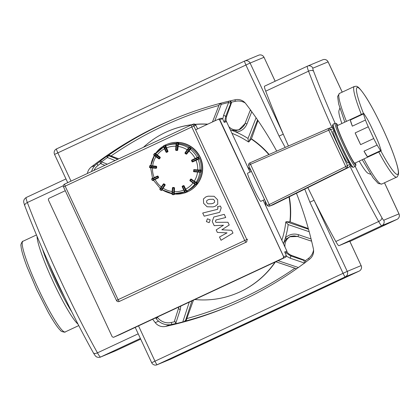 <?xml version="1.0" encoding="UTF-8"?>
<svg xmlns="http://www.w3.org/2000/svg" width="420" height="420" viewBox="0 0 420 420"><rect width="100%" height="100%" fill="white"/><g stroke="black" fill="none" stroke-linecap="round" stroke-linejoin="round"><path stroke-width="0.63" d="M54.569 154.392L250.1 63.058A4.142 4.111 -112.6 0 0 244.629 61.047A4.142 0.504 65 0 0 245.91 64.99L279.074 136.106L283.264 134.174A162.556 19.808 65 0 1 265.718 91.182A10.353 1.26 -115 0 1 264.574 86.173A10.353 1.26 -115 0 1 264.579 86.168L307.398 66.171M275.147 81.233L264.012 57.283A4.142 4.142 0 0 0 258.673 55.209A4.142 4.111 67.4 0 1 263.986 57.293L250.1 63.058L283.264 134.174A162.556 19.808 65 0 0 288.451 145.997M307.834 187.609A162.556 19.808 65 0 0 314.081 200.261A162.556 19.808 65 0 0 335.816 241.511A10.353 1.26 -115 0 0 338.966 245.69L349.776 241.201L361.127 265.608A4.142 4.111 67.4 0 1 359.153 271.105A4.142 1.439 64.9 0 0 359.158 271.1A4.142 1.439 64.9 0 0 359.168 271.094M276.728 151.137A366.125 363.394 67.4 0 0 245.669 103.541A10.353 10.274 -112.6 0 0 235.31 99.734A366.125 363.394 67.4 0 0 173.801 119.044A366.125 363.394 67.4 0 0 91.24 167.024A10.353 10.274 -112.6 0 0 87.402 173.476M158.613 321.195L155.211 322.613A10.353 10.274 -112.6 0 0 165.569 326.424A366.125 363.394 67.4 0 0 227.078 307.109A366.125 363.394 67.4 0 0 309.64 259.13A10.353 10.274 -112.6 0 0 313.373 248.734A366.125 363.394 67.4 0 0 296.441 193.247M155.211 322.613A366.125 363.394 67.4 0 1 152.654 319.247M349.75 241.211L361.127 265.608L347.24 271.378L314.081 200.261L309.892 202.193L343.051 273.31A4.142 0.504 65 0 0 345.266 276.869A4.142 4.111 -112.6 0 0 347.24 271.378L151.683 362.717A4.142 4.142 0 0 0 157.022 364.791A4.142 4.111 -112.6 0 0 157.185 364.723A4.142 0.504 -115 0 1 154.97 361.163L138.511 325.868M294.893 268.223A364.056 361.337 67.4 0 1 186.821 318.575L186.464 319.893L185.162 321.137M185.293 321.101A366.125 363.394 -112.6 0 0 228.59 306.479M275.415 261.933A88.006 87.35 67.4 0 1 237.001 293.192L236.707 293.312A88.006 87.35 67.4 0 1 194.838 299.528M193.431 300.185L186.821 318.575M257.99 120.551L251.428 138.81A88.006 87.35 67.4 0 1 269.125 154.466M289.301 196.781A88.006 87.35 67.4 0 1 290.173 221.902L308.322 228.58M313.572 249.968A13.461 13.361 67.4 0 1 308.485 258.389A364.056 361.337 67.4 0 1 305.267 260.81L305.812 262.054M189.273 302.127L182.794 321.935L184.343 321.5L185.609 320.245L191.914 300.893M182.794 321.935L176.878 323.426L175.754 323.379L180.243 309.614A2.069 0.798 -162 0 1 178.637 308.248A2.069 0.798 -162 0 1 178.673 308.18M155.6 317.872A366.125 363.394 -112.6 0 0 156.161 318.617A15.53 15.414 -112.6 0 0 171.932 324.419A366.125 363.394 -112.6 0 0 176.053 323.453M174.447 321.752A364.056 361.337 67.4 0 1 171.234 322.497A13.461 13.361 67.4 0 1 157.563 317.473A364.056 361.337 67.4 0 1 157.274 317.09M93.991 170.399A13.461 13.361 67.4 0 1 97.996 165.438A364.056 361.337 67.4 0 1 100.706 163.401M100.433 161.096A366.125 363.394 -112.6 0 0 96.983 163.69A15.53 15.414 -112.6 0 0 91.549 171.538M107.042 156.041A2.069 2.053 67.4 0 1 107.431 155.825A2.069 2.069 0 0 0 107.032 156.046A2.069 0.53 54.7 0 1 107.042 156.041L101.057 160.372A2.069 0.551 -126.5 0 0 101.042 160.382A2.069 2.069 0 0 0 101.504 163.968L101.504 163.968A2.069 0.814 111.8 0 0 101.577 163.989L104.879 165.312L101.504 163.968A2.069 0.814 111.8 0 1 101.472 161.852A2.069 0.551 -126.5 0 1 101.042 160.382L107.032 156.046A2.069 0.53 54.7 0 0 107.447 157.505L115.08 160.545M175.319 118.419A366.125 363.394 -112.6 0 0 108.176 155.516M230.449 100.826L231.326 102.244A364.056 361.337 67.4 0 1 235.242 101.33A13.461 13.361 67.4 0 1 245.212 102.989M231.326 102.244A2.069 2.053 67.4 0 1 231.263 103.441L226.716 116.104A10.353 10.274 -112.6 0 0 226.233 121.243M228.863 126.672A10.353 10.274 -112.6 0 0 239.636 129.496M107.998 155.647L109.778 155.442L111.011 155.999A364.056 361.337 67.4 0 1 218.92 105.457M111.011 155.999L118.729 158.839M143.441 147.299A88.006 87.35 67.4 0 1 169.181 130.762L169.475 130.641A88.006 87.35 67.4 0 1 191.956 124.677M195.122 124.341A88.006 87.35 67.4 0 1 207.795 124.147M107.305 164.178L101.472 161.852L107.447 157.505A2.069 0.814 111.8 0 1 108.927 155.794L109.778 155.442M174.62 320.633L175.754 323.379M180.243 309.614L180.826 306.075M298.368 267.514L278.103 260.678M275.798 261.755L296.604 268.769M283.447 243.731A88.006 87.35 -112.6 0 0 283.752 242.902A88.006 87.35 -112.6 0 0 285.437 237.704A88.006 87.35 -112.6 0 0 288.188 224.595L309.194 231.735M281.82 240.24A85.297 84.662 -112.6 0 0 285.779 221.996L288.188 224.595M286.487 256.221L290.252 258.227L304.757 263.125M311.383 240.198A2.069 0.462 108.7 0 1 310.727 240.933A2.069 0.462 108.7 0 1 310.695 240.912L297.581 236.476A2.069 0.462 108.7 0 0 297.612 236.497L310.727 240.933A2.069 2.069 0 0 0 311.588 241.033A2.069 2.053 -112.6 0 1 310.769 240.938M285.779 221.996L286.193 221.702L290.173 221.902M311.078 238.975L298.683 234.77A2.069 0.462 108.7 0 1 297.612 236.497L294.242 235.914C291.559 236.15 290.078 236.434 289.79 236.759L297.581 236.476M298.683 234.77C293.816 233.268 289.401 234.245 285.437 237.704L286.477 238.917L289.79 236.759M283.51 243.868L283.752 242.902L286.477 238.917M290.252 258.227A2.069 0.462 -71.3 0 0 290.598 255.896L285.815 252.719M304.868 262.762L303.713 260.332L290.598 255.896L291.69 255.444L304.306 260.085A2.069 2.053 67.4 0 1 305.267 260.81M290.524 236.486A10.353 10.274 -112.6 0 0 284.975 247.007M286.918 251.853A10.353 10.274 -112.6 0 0 291.69 255.444M247.511 166.661A72.476 71.936 67.4 0 1 251.05 170.835M265.052 200.839A72.476 71.936 67.4 0 1 265.986 206.288M275.105 262.075A88.006 87.35 67.4 0 1 240.135 291.8A88.006 87.35 67.4 0 1 236.707 293.312M251.428 138.81L251.129 138.936A88.006 87.35 67.4 0 1 268.837 154.591M289.007 196.928A88.006 87.35 67.4 0 1 289.879 222.028M251.129 138.936L248.96 141.855L248.467 141.976A85.297 84.662 -112.6 0 0 231.95 133.292M169.181 130.762A88.006 87.35 67.4 0 1 191.662 124.803M195.242 124.425A88.006 87.35 67.4 0 1 207.527 124.273M228.359 101.32L228.664 102.443A2.069 0.478 21.4 0 1 230.669 103.688A2.069 2.053 -112.6 0 0 229.483 101.052M212.457 121.973L219.429 104.181A2.069 0.473 21.4 0 1 219.44 104.139A2.069 0.473 21.4 0 1 221.256 104.349L220.925 103.178M214.746 120.913L221.256 104.349L228.664 102.443L223.608 115.306A2.069 0.478 21.4 0 1 225.624 116.555L230.669 103.688L231.263 103.441M223.608 115.306L222.742 119.138M224.863 121.18L225.624 116.555L226.716 116.104M256.09 117.789L248.021 138.458A88.006 87.35 -112.6 0 0 236.219 132.148C241.411 131.339 245.002 128.588 246.986 123.905A2.069 0.478 -158.6 0 0 244.986 123.632A2.069 0.478 -158.6 0 0 244.981 123.68L238.922 129.827L235.961 130.589L236.219 132.148A88.006 87.35 -112.6 0 0 231.158 130.1L230.26 129.67M235.961 130.589L231.152 130.1A88.006 87.35 -112.6 0 0 231.152 130.1A88.006 87.35 -112.6 0 0 230.323 129.801M244.981 123.68L250.026 110.812A2.069 0.478 21.4 0 1 250.031 110.764A2.069 0.478 21.4 0 1 251.06 110.738M238.922 129.827L238.917 129.827C240.487 129.528 244.734 125.701 244.986 123.632L250.037 110.764A2.069 2.069 0 0 1 250.535 110.019A2.069 2.053 -112.6 0 0 250.058 110.728M246.986 123.905L251.764 111.699M248.021 138.458L248.467 141.976M191.069 148.15A24.848 24.665 67.4 0 1 201.369 170.21M201.196 171.843A24.848 24.665 67.4 0 1 197.08 182.474M195.573 184.443A24.848 24.665 67.4 0 1 187.204 190.827M176.159 144.065A24.848 24.665 -112.6 0 0 165.811 145.924L167.207 145.341A24.848 24.665 67.4 0 1 176.327 143.467M176.321 143.588L176.017 145.204L176.474 145.278L176.878 143.12L177.403 142.9A0.52 0.52 0 0 0 177.161 142.936A0.52 0.514 67.4 0 1 177.403 142.9L178.432 142.994A0.52 0.514 67.4 0 1 178.899 143.556L178.899 143.551A24.848 24.665 67.4 0 1 189.614 147.173M193.93 171.733L193.914 171.245L193.457 171.171A0.52 0.514 -112.6 0 0 193.924 171.733L198.534 172.148L198.529 171.659L193.914 171.245L194.103 169.675A0.52 0.514 -112.6 0 0 193.547 170.142L200.897 170.714A0.52 0.514 -112.6 0 0 200.429 170.158L198.718 170.09L198.529 171.659L200.812 171.749A0.52 0.514 67.4 0 1 200.256 172.216L193.924 171.733A0.52 0.52 0 0 1 193.457 171.176L193.457 171.176M201.338 171.523L201.338 171.528A0.52 0.514 67.4 0 1 201.023 171.959A0.52 0.52 0 0 0 201.338 171.528L200.812 171.749L200.897 170.714L201.427 170.494L201.338 171.528L201.427 170.494A0.52 0.52 0 0 0 200.954 169.937L200.954 169.937A0.52 0.514 67.4 0 1 201.422 170.499M200.959 169.937L200.429 170.158M200.419 169.89L200.45 170.384L200.419 169.89L200.954 169.937L200.009 170.058A24.848 24.665 -112.6 0 0 198.109 159.38L192.77 161.858A0.52 0.514 67.4 0 1 192.733 161.879M193.888 169.701A0.52 0.514 67.4 0 1 194.161 169.649L200.009 170.058M190.801 179.088A0.52 0.514 67.4 0 1 190.827 179.078L190.769 179.104A0.52 0.52 0 0 0 190.543 179.282L189.956 180.128A0.52 0.52 0 0 0 190.082 180.847L190.323 180.448L189.956 180.128A0.52 0.514 -112.6 0 0 190.082 180.841L193.883 183.524L194.124 183.125L190.323 180.448L191.263 179.156A0.52 0.514 -112.6 0 0 190.543 179.282L196.634 183.377A0.52 0.514 -112.6 0 0 196.502 182.653L195.064 181.834L194.124 183.125L196.046 184.222A0.52 0.514 67.4 0 1 195.82 184.401L196.345 184.186A0.52 0.52 0 0 0 196.571 184.002L196.571 184.002A0.52 0.514 67.4 0 1 196.345 184.186M196.571 183.997L196.046 184.222L196.634 183.377L197.159 183.157L196.571 184.002L197.159 183.157A0.52 0.52 0 0 0 197.033 182.438L197.027 182.438A0.52 0.514 67.4 0 1 197.159 183.157M190.827 179.078A0.52 0.514 67.4 0 1 191.321 179.13L194.255 181.204L196.182 182.296L196.586 182.128L196.366 182.537L196.586 182.128L197.027 182.438L196.502 182.653M182.459 186.102A0.52 0.514 -112.6 0 0 182.212 186.784L182.621 186.59L182.459 186.097L183.393 185.666A0.52 0.52 0 0 1 183.414 185.656A0.52 0.514 -112.6 0 0 183.393 185.666L183.55 186.16L184.076 185.918A0.52 0.514 -112.6 0 0 183.414 185.656L183.472 185.63A0.52 0.514 67.4 0 1 184.133 185.892L185.656 189.152L186.764 190.937L187.173 190.769L186.774 190.974L187.173 190.769L187.404 191.258A0.52 0.514 67.4 0 1 187.157 191.94L186.223 192.376A0.52 0.514 67.4 0 1 186.181 192.392A0.52 0.52 0 0 0 186.223 192.376L185.698 192.596A0.52 0.514 67.4 0 1 185.677 192.602L186.202 192.386M172.767 187.514A0.52 0.514 67.4 0 1 172.793 187.499L172.736 187.525A0.52 0.52 0 0 0 172.421 187.96L172.877 188.024L172.977 187.488A0.52 0.514 -112.6 0 0 172.421 187.955L172.032 192.596L172.489 192.659L172.877 188.024L174.473 188.139A0.52 0.514 -112.6 0 0 174.006 187.577L173.56 194.717A0.52 0.514 -112.6 0 0 174.127 194.25L174.085 192.775L172.489 192.659L172.536 194.628C171.99 194.696 171.822 194.014 172.032 192.596L172.079 194.061M174.652 194.024L174.652 194.03A0.52 0.514 67.4 0 1 174.337 194.46A0.52 0.52 0 0 0 174.657 194.03A25.883 25.694 67.4 0 0 185.504 192.644M172.793 187.499A0.52 0.514 67.4 0 1 173.035 187.462L174.064 187.556A0.52 0.514 67.4 0 1 174.531 188.118L174.29 193.662A24.848 24.665 -112.6 0 0 184.648 191.909L174.279 193.667M163.59 183.85A0.52 0.514 67.4 0 1 163.616 183.839L163.559 183.866A0.52 0.52 0 0 0 163.333 184.044L163.7 184.364L164.052 183.918A0.52 0.514 -112.6 0 0 163.338 184.044L160.687 187.85L161.054 188.171L163.7 184.364L165.023 185.236A0.52 0.514 -112.6 0 0 164.897 184.511L160.96 190.36A0.52 0.514 -112.6 0 0 161.674 190.239L162.383 189.042L161.054 188.171L160.094 189.767C159.632 189.478 159.831 188.837 160.687 187.85L159.983 189.047M162.204 190.019L162.199 190.019A0.52 0.514 67.4 0 1 161.973 190.197A0.52 0.52 0 0 0 162.204 190.019L161.674 190.239M163.616 183.839A0.52 0.514 67.4 0 1 164.11 183.892L164.955 184.49A0.52 0.514 67.4 0 1 165.081 185.209L162.099 189.746A24.848 24.665 -112.6 0 0 171.985 193.441L162.078 189.751M157.427 176.08L157.447 176.075A0.52 0.514 67.4 0 1 158.13 176.327L158.566 177.266A0.52 0.514 67.4 0 1 158.319 177.949L153.452 180.238M154.371 155.652A24.848 24.665 -112.6 0 0 150.848 165.622L156.23 166.226L156.072 166.787L156.639 166.808A0.52 0.514 -112.6 0 0 156.172 166.247L151.557 165.832L151.457 166.373L156.072 166.787L155.999 168.31A0.52 0.514 -112.6 0 0 156.555 167.843L149.552 167.118M150.722 165.401L150.722 165.401A0.52 0.52 0 0 0 150.481 165.438A0.52 0.514 67.4 0 1 150.722 165.401L150.197 165.622A0.52 0.514 67.4 0 0 149.956 165.659L150.481 165.438M156.23 166.226A0.52 0.514 67.4 0 1 156.697 166.787L156.613 167.816A0.52 0.514 67.4 0 1 156.272 168.257M155.668 153.762L163.674 146.932A24.848 24.665 -112.6 0 0 155.678 153.752L160.072 157.112L159.663 157.579L160.141 157.857A0.52 0.514 -112.6 0 0 160.015 157.133L156.214 154.455L155.862 154.901L159.663 157.579L158.839 158.828A0.52 0.514 -112.6 0 0 159.558 158.702L153.809 154.471L154.392 153.636M155.153 153.216L154.397 153.626A0.52 0.514 67.4 0 1 155.122 153.489L155.652 153.274A0.52 0.52 0 0 0 155.153 153.216A0.52 0.514 67.4 0 1 155.647 153.274L155.652 153.274M160.072 157.112A0.52 0.514 67.4 0 1 160.204 157.831L159.616 158.676A0.52 0.514 67.4 0 1 159.359 158.87M165.779 145.934L165.811 145.924A24.848 24.665 -112.6 0 0 165.779 145.934L167.942 151.174A0.52 0.514 67.4 0 1 167.696 151.856L166.766 152.292A0.52 0.514 67.4 0 1 166.724 152.313M165.774 145.945L166.189 145.766L165.963 145.278A0.52 0.52 0 0 0 165.296 145.016A0.52 0.514 67.4 0 1 165.963 145.273L166.194 145.761M177.734 150.003L177.109 150.003L177.119 150.497A0.52 0.514 -112.6 0 0 177.676 150.024L178.07 145.394L177.497 145.367L177.109 150.003L175.628 149.84A0.52 0.514 -112.6 0 0 176.09 150.402L176.474 145.278L177.497 145.367L177.902 143.209A0.52 0.514 67.4 0 1 178.374 143.771L178.899 143.556L178.852 144.091L178.442 144.26L177.734 150.003A0.52 0.514 67.4 0 1 177.392 150.444M178.4 144.008L178.852 144.091L178.4 144.008M186.821 153.914L186.286 153.667L186.049 154.061A0.52 0.514 -112.6 0 0 186.764 153.941L189.409 150.134L188.927 149.861L186.286 153.667L185.073 152.749L187.714 148.948L188.087 149.263L189.494 147.472A0.52 0.514 -112.6 0 0 188.774 147.599L185.073 152.749A0.52 0.514 -112.6 0 0 185.199 153.463L188.087 149.263L188.927 149.861L190.339 148.071A0.52 0.514 67.4 0 1 190.465 148.79L190.995 148.565L190.685 149.011L186.821 153.914A0.52 0.514 67.4 0 1 186.569 154.103M190.869 147.856L190.864 147.851A0.52 0.514 67.4 0 1 190.99 148.575A0.52 0.52 0 0 0 190.864 147.851L190.339 148.071L189.494 147.472L190.024 147.257L190.864 147.851L190.024 147.257A0.52 0.52 0 0 0 189.525 147.2A0.52 0.514 67.4 0 1 190.019 147.257M190.328 148.68L190.685 149.016L190.328 148.68M192.77 161.858L192.712 161.884A0.52 0.514 -112.6 0 0 192.712 161.884L192.439 161.438L192.024 161.632A0.52 0.514 -112.6 0 0 192.691 161.894L196.901 159.925L196.628 159.479L198.723 158.513A0.52 0.514 67.4 0 1 198.476 159.201L199.001 158.986A0.52 0.52 0 0 0 199.248 158.298L198.723 158.513L198.282 157.579A0.52 0.514 -112.6 0 0 197.621 157.316L196.03 158.051L196.187 158.545L198.812 157.358A0.52 0.52 0 0 0 198.146 157.096A0.52 0.514 67.4 0 1 198.807 157.358L199.248 158.298A0.52 0.514 67.4 0 1 199.001 158.986L198.109 159.38M286.377 252.457L286.377 252.457A299.434 1.57 155 0 0 285.169 253.019L286.377 252.457A1.034 1.034 0 0 0 286.876 251.081A1.034 1.034 69.3 0 1 286.377 252.457L285.127 252.929M381.04 150.938L354.832 163.17A20.706 1.444 -115 0 1 344.72 144.916A20.706 1.444 -115 0 1 337.318 125.643L363.52 113.411A20.706 1.444 -115 0 1 363.993 113.699L367.458 119.28A20.706 1.444 -115 0 1 370.834 125.827L376.299 137.545A20.706 1.444 -115 0 1 379.124 144.302L381.124 150.439A20.706 1.444 -115 0 1 381.04 150.938A20.706 1.444 -115 0 1 380.572 150.649L367.469 156.765L364.004 151.179L377.102 145.068L380.572 150.649M346.447 168.152A2.069 2.063 -110.7 0 0 347.403 165.428A2.069 0.352 154.3 0 1 347.398 165.443A2.069 0.352 154.3 0 1 345.77 166.572L269.262 204.545A2.069 0.483 154 0 1 267.104 205.065A2.069 0.483 154 0 1 267.094 205.028L248.756 165.706A2.069 0.504 -24 0 1 248.734 165.679L267.099 205.065A2.069 2.069 0 0 0 269.698 206.094L269.698 206.094A2.069 2.063 -110.7 0 0 269.881 206.015L250.509 164.335L328.797 130.174A2.069 0.373 -24.3 0 1 330.713 129.67A2.069 0.373 -24.3 0 1 330.734 129.68A2.069 2.063 -110.7 0 0 328.13 128.62L328.13 128.62A2.069 2.063 -110.7 0 0 328.031 128.656L346.447 168.152L349.325 167.066L273.152 204.776L269.881 206.015L346.447 168.152M267.12 205.091A2.069 2.063 -110.7 0 0 269.698 206.094L273.152 204.776M248.734 165.674A2.069 0.504 -24 0 1 250.509 164.335L249.795 162.939A2.069 2.063 -110.7 0 0 248.724 165.643M330.871 127.58L330.871 127.58A2.069 2.063 69.3 0 1 333.086 128.079A2.069 2.069 0 0 0 330.871 127.58L328.13 128.62A2.069 2.069 0 0 0 328.031 128.656L249.795 162.939A2.069 2.069 0 0 0 248.734 165.679M350.369 165.039L349.325 167.066M348.857 162.529L347.902 162.976A17.603 1.228 -115 0 1 339.344 147.546A17.603 1.228 -115 0 1 333.013 131.077L333.968 130.631M367.469 156.765A20.706 1.444 -115 0 1 364.004 151.179M352.333 126.163L350.332 120.026L363.437 113.909L365.437 120.047L352.333 126.163A20.706 1.444 -115 0 1 350.332 120.026M360.623 144.638L355.157 132.914L368.261 126.798L373.727 138.521L360.623 144.638A20.706 1.444 -115 0 1 357.824 138.799A20.706 1.444 -115 0 1 355.157 132.914M363.437 113.909A20.706 1.444 -115 0 1 363.52 113.411M368.261 126.798A20.706 1.444 -115 0 1 365.437 120.047M377.102 145.068A20.706 1.444 -115 0 1 373.727 138.521M264.469 199.621L260.788 201.343A15.53 1.082 -115 0 1 253.234 187.724A15.53 1.082 -115 0 1 247.648 173.192L251.339 171.476M165.496 144.974A25.883 25.694 67.4 0 1 200.02 157.416A25.883 25.694 67.4 0 1 186.27 192.355M171.985 193.672A25.883 25.694 67.4 0 1 167.564 192.397M153.184 157.778A25.883 25.694 67.4 0 1 154.277 155.573M155.699 153.305A25.883 25.694 67.4 0 1 163.522 146.039M166.814 144.386L167.044 144.286A25.883 25.694 67.4 0 1 200.251 157.316A25.883 25.694 67.4 0 1 186.905 192.097L186.669 192.192M283.747 257.434L283.185 258.079L283.694 256.699L219.812 119.7L218.358 119.228L219.744 119.726L222.521 118.671L221.072 118.204M113.652 337.265L113.705 337.244A443.352 2.321 -25 0 1 283.185 258.079L120.157 334.462A1.034 0.336 -115.1 0 1 120.157 334.467A1.034 1.018 66.7 0 1 120.13 334.478L120.13 334.478A1.034 1.018 66.7 0 1 120.099 334.488M286.409 255.675L283.626 256.725L283.185 258.079A443.352 2.321 -25 0 0 113.705 337.244L120.157 334.467A444.392 2.326 155 0 1 285.831 257.082L286.409 255.675L284.66 251.921L286.876 251.081L263.167 200.23L286.876 251.081M219.282 119.186L283.694 256.699M222.521 118.671L224.264 122.398M225.188 121.055A1.034 1.034 69.3 0 1 226.49 121.59L250.037 172.079L226.49 121.585A1.034 1.034 0 0 0 225.188 121.055L223.871 121.553M218.358 119.228A444.392 2.326 155 0 0 195.641 129.811M65.273 190.712A444.392 2.326 155 0 0 48.778 198.434L48.321 199.794L112.203 336.798L113.51 337.328L120.13 334.478A1.034 1.034 0 0 0 120.157 334.462M283.117 258.106A444.392 2.326 155 0 0 113.537 337.318L113.705 337.244M283.626 256.725L219.744 119.726M49.14 264.112A40.068 4.883 65 0 0 56.28 280.66A40.068 4.883 65 0 0 64.449 296.93M359.242 161.112A34.892 4.253 65 0 0 368.272 173.387L370.724 174.295M339.838 108.171L338.966 110.639A34.892 4.253 65 0 0 341.88 123.511M214.221 225.682L223.466 225.215L216.2 229.924L217.35 232.391L227.031 232.864L219.508 237.011L221.025 240.272L232.974 233.069L231.688 230.302L221.839 229.792L229.215 225.005L227.929 222.243L215.885 222.327L215.428 221.345L216.137 219.917L225.729 217.508L224.254 214.352L213.78 217.035L212.263 221.498L214.221 225.682M215.817 220.022L216.137 219.917M214.562 200.571L213.266 199.238L209.58 199.343L207.9 199.857L206.603 200.897L206.687 202.529L207.974 203.837L211.633 203.742L213.328 203.222L214.636 202.183L214.562 200.571M203.453 198.938L203.606 203.296L207.118 206.787L213.103 206.903L215.334 206.204L217.781 204.136L217.639 199.804L214.121 196.287L208.105 196.182L205.905 196.87L203.453 198.938M217.319 209.391L202.708 213.024L204.183 216.184L219.004 212.499L219.681 212.273L221.203 207.827L220.369 206.031L217.471 206.75L218.038 207.963L217.319 209.391L217.649 209.286M210.189 219.833L207.396 218.809L206.388 221.613L209.181 222.642L210.189 219.833M347.398 165.443L330.719 129.67L333.291 128.714M24.78 205.742A4.142 2.116 -20.9 0 1 27.353 202.519A10.353 1.26 -115 0 1 26.208 197.51A10.353 1.26 -115 0 1 26.213 197.505L65.982 178.93L26.208 197.51C24.596 198.618 23.772 199.847 23.741 201.191C23.489 201.38 23.835 202.897 24.78 205.742C42.074 251.354 69.389 309.939 93.345 352.784A4.142 2.079 150.9 0 0 97.456 352.847A162.556 19.808 -115 0 1 27.353 202.519L63.341 185.708M312.884 68.177A4.142 4.111 -112.6 0 0 307.409 66.16A10.353 1.26 65 0 0 307.403 66.166A10.353 1.26 65 0 0 308.548 71.174A4.142 2.116 -20.9 0 1 313.567 71.185A6.211 0.756 -115 0 1 312.884 68.177L328.083 61.861L342.206 92.148M265.718 91.182L308.548 71.174A162.556 19.808 65 0 0 331.942 127.475M384.479 182.794L398.969 213.88L383.77 220.19A6.211 0.756 -115 0 1 381.88 217.686A158.413 19.304 -115 0 1 355.226 166.415L355.903 165.37L355.446 162.881M335.118 123.244A158.413 19.304 -115 0 1 313.567 71.185M350.081 166.404A162.556 19.808 65 0 0 378.651 221.508L335.816 241.511M381.88 217.686A4.142 2.079 150.9 0 1 378.651 221.508A10.353 1.26 65 0 0 381.796 225.687A4.142 4.111 -112.6 0 0 383.77 220.19M115.642 350.784A4.142 4.142 0 0 0 115.799 350.716A4.142 0.788 -114.9 0 0 115.799 350.716L140.684 339.139A506.305 2.651 -25 0 1 115.805 350.716A4.142 4.111 67.4 0 1 115.642 350.784L100.438 357.1A4.142 4.111 -112.6 0 0 100.601 357.031A10.353 1.26 -115 0 1 97.456 352.847L138.201 333.816M115.799 350.716A4.142 0.788 -114.9 0 0 115.805 350.716L100.601 357.031L140.364 338.457M338.966 245.69L381.796 225.687L396.995 219.371A506.305 2.651 -25 0 1 349.897 241.453L397.005 219.366A4.142 1.748 64.9 0 0 397.005 219.366A4.142 4.142 0 0 0 399 213.869L398.969 213.88A4.142 4.111 67.4 0 1 396.995 219.371M95.036 165.448L91.24 167.024M165.569 326.424L169.549 324.77M328.083 61.861L328.115 61.85A4.142 4.142 0 0 0 322.77 59.777A4.142 4.111 67.4 0 1 328.083 61.861M258.673 55.209L244.787 60.974A4.142 4.142 0 0 0 244.624 61.047A4.142 0.504 65 0 0 244.624 61.047L56.543 148.895A4.142 0.504 -115 0 1 56.543 148.895A4.142 4.142 0 0 0 54.542 154.403L67.72 182.668M71.017 181.13L57.829 152.843A4.142 0.504 -115 0 1 56.543 148.901L244.624 61.047M279.074 136.106L285.185 147.43M171.061 358.958A4.142 0.457 -115 0 0 171.066 358.958A4.142 0.457 -115 0 0 171.066 358.953A4.142 4.111 67.4 0 1 170.903 359.026A4.142 4.142 0 0 0 171.066 358.958L359.158 271.1A454.534 2.378 -25 0 1 171.066 358.953L157.185 364.723L345.266 276.869L359.153 271.105A4.142 4.142 0 0 0 361.153 265.598M304.762 189.126L309.892 202.193M309.377 259.329L308.485 258.389M156.161 318.617L157.563 317.473M171.932 324.419L171.234 322.497M96.983 163.69L97.996 165.438M235.242 101.33L235.074 99.782M117.721 159.311L108.927 155.794A2.069 2.053 67.4 0 0 107.431 155.825L108.381 155.431M186.464 319.893L185.609 320.245M308.511 229.257L286.193 221.702M304.306 260.085L303.713 260.332M212.447 121.979L219.44 104.139A2.069 2.069 0 0 1 219.875 103.457A2.069 2.053 -112.6 0 0 219.46 104.102M248.96 141.855L257.555 119.921M198.718 170.09L194.161 169.649M195.064 181.834L191.321 179.13M190.082 180.847L195.326 184.349M183.393 185.666L182.459 186.097A0.52 0.52 0 0 0 182.212 186.784L184.18 191.006M185.015 192.344L184.18 191.011L184.59 190.816L185.698 192.596L186.632 192.16A0.52 0.514 -112.6 0 0 186.879 191.473L186.044 190.139L185.519 190.381L186.632 192.16L187.157 191.94A0.52 0.52 0 0 0 187.404 191.252L186.879 191.473M183.55 186.16L185.519 190.381L184.59 190.816L182.621 186.59L183.55 186.16M186.044 190.139L184.133 185.892M173.549 194.717L172.547 194.623L174.337 194.46M174.657 194.03L174.683 193.683L174.127 194.25M174.085 192.775L174.531 188.118M174.064 187.556L173.035 187.462M162.383 189.042L165.081 185.209M164.955 184.49L164.11 183.892M160.115 189.767L160.939 190.365L161.973 190.197M157.463 176.064L157.405 176.09A0.52 0.52 0 0 0 157.385 176.101L157.547 176.594L158.072 176.353A0.52 0.514 -112.6 0 0 157.385 176.101L153.195 178.054L153.358 178.547L157.547 176.594L158.261 177.975A0.52 0.514 -112.6 0 0 158.508 177.287L152.166 180.259M153.374 180.296L152.849 180.511A0.52 0.514 -112.6 0 1 152.833 180.521L153.358 180.301A0.52 0.52 0 0 0 153.374 180.296L153.374 180.296A0.52 0.514 67.4 0 1 153.337 180.311M152.849 180.511L154.072 179.933L153.358 178.547L151.715 179.329C151.478 178.799 151.972 178.379 153.195 178.054L151.977 178.637M154.072 179.933L158.319 177.949M158.566 177.266L158.13 176.327M151.73 179.324L152.15 180.264L152.833 180.521M150.024 167.68L151.384 167.895L151.457 166.373L149.625 166.1L149.541 167.134C149.378 167.653 149.993 167.905 151.384 167.895L155.993 168.31A0.52 0.52 0 0 0 156.24 168.273L156.298 168.247M156.613 167.816L156.697 166.787M149.641 166.089A0.52 0.514 67.4 0 1 149.956 165.659L149.641 166.089M151.557 165.832L150.197 165.622M153.946 155.179L155.032 156.146L155.862 154.901L154.397 153.626L153.809 154.471C153.452 154.865 153.862 155.426 155.032 156.146L158.834 158.823M159.616 158.676L160.204 157.831M156.214 154.455L155.122 153.489M167.942 151.174L167.365 151.436L167.638 151.883A0.52 0.514 -112.6 0 0 167.885 151.195L165.916 146.974L165.391 147.215L167.365 151.436L166.026 152.066A0.52 0.514 -112.6 0 0 166.709 152.318L163.821 145.677L164.75 145.241A0.52 0.514 67.4 0 1 165.438 145.493L165.963 145.273M164.792 145.226L165.275 145.026A0.52 0.514 67.4 0 1 165.296 145.016L164.75 145.241L165.391 147.215L164.052 147.845L166.026 152.066A0.52 0.52 0 0 0 166.688 152.329L166.745 152.303M163.574 146.365L164.057 147.845C163.385 146.538 163.306 145.814 163.821 145.677L164.75 145.241M166.766 152.292L167.696 151.856M165.916 146.974L165.438 145.493M178.857 144.086L178.899 143.551A0.52 0.52 0 0 0 178.432 142.994L176.878 143.12A0.52 0.514 -112.6 0 0 176.636 143.157C176.363 143.01 176.153 143.692 176.012 145.21L175.628 149.84M176.012 145.21L175.623 149.846A0.52 0.52 0 0 0 176.096 150.402L177.114 150.497A0.52 0.52 0 0 0 177.366 150.46L177.424 150.434M178.07 145.394L178.374 143.771M185.073 152.749A0.52 0.52 0 0 0 185.199 153.468L186.044 154.061A0.52 0.52 0 0 0 186.543 154.119L186.601 154.093M189.409 150.134L190.465 148.79M188.475 147.919A24.848 24.665 -112.6 0 0 178.442 144.26M197.227 157.495A24.848 24.665 -112.6 0 0 190.276 149.184M196.182 182.296A24.848 24.665 -112.6 0 0 199.82 172.232M186.764 190.937A24.848 24.665 -112.6 0 0 194.87 184.165M188.869 150.974A22.78 22.607 67.4 0 1 195.132 158.466M178.038 146.422A22.78 22.607 67.4 0 1 187.147 149.762M166.425 147.908A22.78 22.607 67.4 0 1 175.928 146.234M157.138 155.038A22.78 22.607 67.4 0 1 164.504 148.811M152.665 165.905A22.78 22.607 67.4 0 1 155.93 156.781M154.208 177.587A22.78 22.607 67.4 0 1 152.492 167.995M161.322 186.937A22.78 22.607 67.4 0 1 155.085 179.461M172.121 191.504A22.78 22.607 67.4 0 1 163.039 188.15M183.734 190.05A22.78 22.607 67.4 0 1 174.232 191.698M193.048 182.936A22.78 22.607 67.4 0 1 185.656 189.152M197.547 172.058A22.78 22.607 67.4 0 1 194.255 181.204M197.642 157.306L197.621 157.316A0.52 0.514 -112.6 0 0 197.6 157.327L191.84 160.01A0.52 0.52 0 0 0 191.588 160.697L191.998 160.498L191.84 160.01A0.52 0.514 -112.6 0 0 191.594 160.692L192.029 161.632A0.52 0.52 0 0 0 192.691 161.894L192.754 161.868M191.84 160.01L196.03 158.051M191.998 160.498L196.187 158.545L196.628 159.479L192.439 161.438L191.998 160.498M196.901 159.925L198.476 159.201M196.009 160.346A22.78 22.607 67.4 0 1 197.726 169.969M355.435 162.892A22.78 1.591 -115 0 1 344.584 144.968A22.78 1.591 -115 0 1 337.916 125.36M337.927 125.354L336.441 123.496L335.066 123.265A23.814 1.659 65 0 0 343.581 145.43A23.814 1.659 65 0 0 355.21 166.42L353.341 167.297A23.814 1.659 -115 0 1 341.707 146.307A23.814 1.659 -115 0 1 333.197 124.136L332.493 125.533L332.651 126.525L336.567 137.141L340.841 146.716A22.78 1.591 65 0 0 352.018 165.947M333.375 126.016A22.78 1.591 65 0 0 340.841 146.716L345.539 156.356L351.157 166.178L351.818 166.934L353.341 167.297M349.991 164.446L347.403 165.428M224.275 122.425L226.49 121.59M193.2 124.163A2.069 2.053 67.4 0 1 195.857 125.202L197.584 128.903L195.867 125.202L193.2 124.163L191.221 124.982A2.069 2.053 -112.6 0 0 191.137 125.018L64.507 184.17A2.069 2.053 -112.6 0 0 63.52 186.91M247.69 239.211L246.823 239.568L193.877 126.026L195.857 125.202M193.877 126.026A2.069 2.053 -112.6 0 0 191.221 124.982A2.069 2.069 0 0 0 191.137 125.018L191.783 126.992L193.877 126.026M63.52 186.916L65.153 186.139L64.507 184.17A2.069 2.069 0 0 0 63.504 186.921L116.466 300.457A2.069 2.053 -112.6 0 0 119.207 301.466L118.094 299.686L116.45 300.463A2.069 2.069 0 0 0 119.123 301.497L120.031 301.124M120.11 301.088L245.837 242.314A2.069 2.053 -112.6 0 0 246.823 239.568L244.729 240.534L245.837 242.314L246.666 241.972M191.783 126.992L244.729 240.534L118.094 299.686L65.153 186.139L191.783 126.992M38.398 288.955A50.012 6.095 65 0 0 65.195 331.926C65.856 332.698 60.464 331.464 60.748 330.64C58.763 328.976 55.062 324.319 48.332 312.459L36.755 289.732L26.969 266.732C22.197 253.958 21.005 248.136 21 245.543C20.186 245.228 22.701 240.303 22.869 241.306A50.012 6.095 65 0 0 38.398 288.955M37.06 236.345A50.012 6.095 65 0 0 53.298 281.998A50.012 6.095 65 0 0 78.046 324.177M42.373 248.792A47.938 5.843 65 0 0 55.393 281.032A47.938 5.843 65 0 0 71.852 311.971M363.867 158.954A50.012 6.095 65 0 0 381.775 184.054L378.262 183.509L373.181 177.896L362.234 159.716M344.815 122.141L338.656 103.976L337.612 96.479L339.444 93.434A50.012 6.095 65 0 0 346.442 121.38M378.767 151.998A50.012 6.095 65 0 0 396.669 177.098C397.036 177.413 397.645 176.4 398.506 174.053L398.538 172.862C398.538 170.268 397.341 164.446 392.569 151.667C385.723 133.429 373.501 108.517 365.279 96.064C356.695 83.564 356.533 86.625 354.344 86.478A50.012 6.095 65 0 0 361.342 114.429M380.877 151.011A47.938 5.843 65 0 0 396.732 164.026A47.938 5.843 65 0 0 365.195 96.002A47.938 5.843 65 0 0 363.457 113.437M322.77 59.777L307.403 66.166L264.574 86.173M100.438 357.1C99.682 357.661 96.359 357.262 96.196 356.548C95.86 356.648 94.91 355.394 93.345 352.784M328.115 61.85L342.232 92.132M384.505 182.779L399 213.869M275.173 81.218L264.012 57.283M135.219 327.411L151.683 362.717M170.903 359.026L157.022 364.791M174.547 320.828L178.967 306.947M185.419 321.053L184.343 321.5M296.263 268.685L275.788 261.76M193.919 169.685L193.862 169.712A0.52 0.52 0 0 0 193.541 170.142M198.539 172.148L201.023 171.959M196.591 182.128L197.033 182.438M190.543 179.282L189.956 180.128M195.82 184.401C195.809 184.69 195.163 184.401 193.883 183.524M187.157 191.94L186.223 192.376M187.178 190.764L187.404 191.252M182.212 186.784L184.18 191.011C184.779 192.423 185.278 192.953 185.677 192.602M172.421 187.96L172.032 192.596M163.333 184.044L160.687 187.85M157.385 176.101L153.195 178.054M151.384 167.895L155.993 168.31M155.032 156.146L158.834 158.828A0.52 0.52 0 0 0 159.332 158.881L159.39 158.855M164.052 147.845L166.021 152.066M177.161 142.936L176.636 143.157M177.408 142.9L178.432 142.994M176.096 150.402L177.119 150.497M189.525 147.2L187.719 148.942M185.199 153.468L186.044 154.066M190.995 148.57L190.685 149.011M150.833 165.632L154.371 155.647M152.56 178.353L150.654 167.816M160.277 188.47L153.436 180.243M198.812 157.358L199.248 158.298M191.588 160.697L192.024 161.632M199.001 158.986L198.513 159.212M335.066 123.265L333.197 124.136M249.795 162.939L328.031 128.656M221.146 118.167L218.431 119.196M191.137 125.018L64.507 184.17M65.195 331.926L78.771 325.584M22.869 241.306L36.472 234.948M381.775 184.054L396.669 177.098M339.444 93.434L354.344 86.478"/></g></svg>
